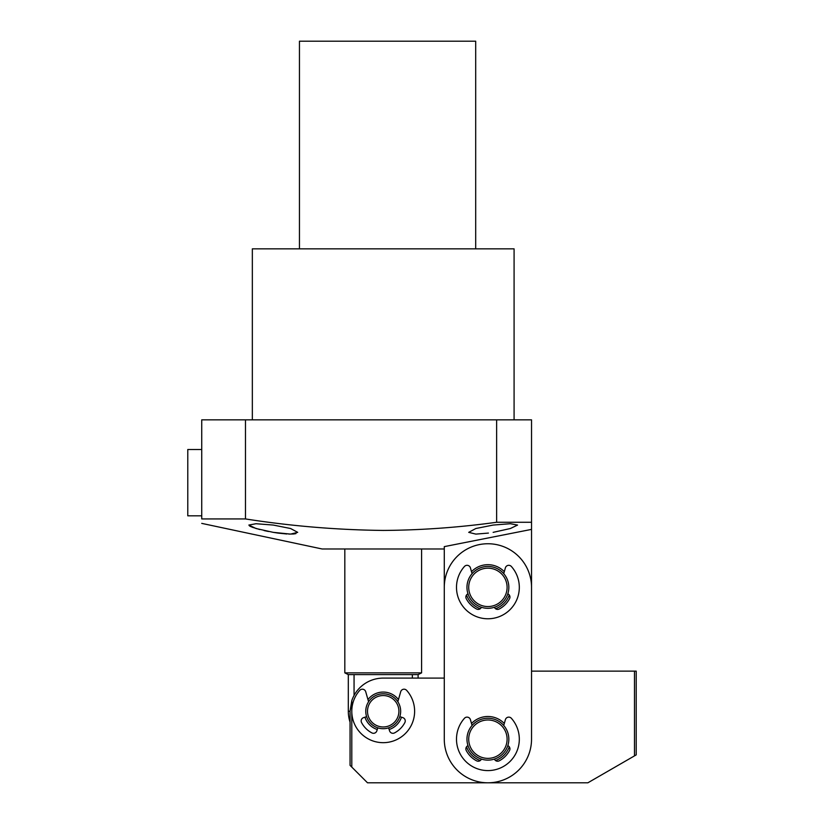<?xml version="1.0" encoding="UTF-8"?>
<svg xmlns="http://www.w3.org/2000/svg" width="824" height="824" viewBox="0 0 824 824"><rect width="100%" height="100%" fill="white"/><g stroke="black" fill="none" stroke-linecap="round" stroke-linejoin="round"><path stroke-width="1.24" d="M496.625 419.849L496.625 522.272C458.999 527.453 421.188 530.172 383.212 530.429C337.016 529.925 291.109 526.093 245.47 518.935L201.736 518.935C201.736 524.826 201.736 524.826 201.736 518.935L201.736 419.849L531.531 419.849L531.531 671.127L634.48 671.127L634.48 755.886L636.221 754.877L636.221 671.127L634.48 671.127M634.48 755.886L587.873 782.8L367.504 782.8L351.797 767.092L351.797 700.647A33.156 33.156 0 0 1 383.212 678.101L444.28 678.101L444.28 546.631L531.531 529.389M400.66 711.256A17.448 17.448 0 0 1 383.212 728.704A17.448 17.448 0 0 1 365.763 711.256A17.448 17.448 0 0 1 383.212 693.808A17.448 17.448 0 0 1 400.66 711.256M383.212 695.549A15.707 15.707 0 0 1 398.909 711.256A15.707 15.707 0 0 1 383.212 726.964A15.707 15.707 0 0 1 367.504 711.256A15.707 15.707 0 0 1 383.212 695.549M508.841 587.368A20.94 20.94 0 0 1 487.901 608.308A20.94 20.94 0 0 1 466.961 587.368A20.94 20.94 0 0 1 487.901 566.428A20.94 20.94 0 0 1 508.841 587.368M487.901 568.169A19.199 19.199 0 0 1 507.1 587.368A19.199 19.199 0 0 1 487.901 606.557A19.199 19.199 0 0 1 468.712 587.368A19.199 19.199 0 0 1 487.901 568.169M508.841 739.179A20.94 20.94 0 0 1 487.901 760.119A20.94 20.94 0 0 1 466.961 739.179A20.94 20.94 0 0 1 487.901 718.24A20.94 20.94 0 0 1 508.841 739.179M487.901 719.98A19.199 19.199 0 0 1 507.1 739.179A19.199 19.199 0 0 1 487.901 758.368A19.199 19.199 0 0 1 468.712 739.179A19.199 19.199 0 0 1 487.901 719.98M377.279 729.508A19.199 19.199 0 0 1 364.95 717.189M367.968 699.586A19.199 19.199 0 0 1 398.445 699.586M383.212 693.808A17.448 17.448 0 0 0 368.586 701.739L365.712 691.727A3.492 3.492 0 0 0 359.748 690.368A31.405 31.405 0 0 0 361.427 733.896A31.405 31.405 0 0 0 404.986 733.896A31.405 31.405 0 0 0 406.665 690.368A3.492 3.492 0 0 0 400.701 691.727L397.838 701.739A17.448 17.448 0 0 0 383.212 693.808M366.618 716.653A17.448 17.448 0 0 0 377.814 727.85L376.826 730.898A3.492 3.492 0 0 1 371.892 732.907A24.432 24.432 0 0 1 361.561 722.576A3.492 3.492 0 0 1 363.569 717.642L366.618 716.653M401.463 717.189A19.199 19.199 0 0 1 389.144 729.508M351.797 767.092L350.056 765.352L350.056 711.256L351.797 700.647M421.6 678.101L418.108 678.101L418.108 674.609L421.6 672.868L344.823 672.868L344.823 548.98M388.598 727.85A17.448 17.448 0 0 0 399.805 716.653L402.843 717.642A3.492 3.492 0 0 1 404.862 722.576A24.432 24.432 0 0 1 394.521 732.907A3.492 3.492 0 0 1 389.587 730.898L388.598 727.85M350.056 746.153L350.056 722.154A34.896 34.896 0 0 1 349.788 721.299A34.896 13.091 163.3 0 1 350.056 717.416M504.298 723.493A22.681 22.681 0 0 0 471.513 723.493M504.298 571.691A22.681 22.681 0 0 0 471.513 571.691M466.538 746.801A22.681 22.681 0 0 0 480.279 760.542M495.533 760.542A22.681 22.681 0 0 0 509.273 746.801M531.531 587.368L531.531 739.179A43.62 43.62 0 0 1 487.901 782.8A43.62 43.62 0 0 1 444.28 739.179L444.28 587.368A43.62 43.62 0 0 1 487.901 543.747A43.62 43.62 0 0 1 531.531 587.368M466.538 594.99A22.681 22.681 0 0 0 480.279 608.73M495.533 608.73A22.681 22.681 0 0 0 509.273 594.99M503.732 725.47L505.4 719.651A3.492 3.492 0 0 1 511.364 718.291A31.405 31.405 0 0 1 509.685 761.809A31.405 31.405 0 0 1 466.127 761.809A31.405 31.405 0 0 1 464.448 718.291A3.492 3.492 0 0 1 470.411 719.651L472.08 725.47M507.811 745.658A3.492 3.492 0 0 1 509.551 750.489A24.432 24.432 0 0 1 499.22 760.83A3.492 3.492 0 0 1 494.39 759.089M481.422 759.089A3.492 3.492 0 0 1 476.591 760.83A24.432 24.432 0 0 1 466.25 750.489A3.492 3.492 0 0 1 467.991 745.658M503.732 573.659L505.4 567.839A3.492 3.492 0 0 1 511.364 566.479A31.405 31.405 0 0 1 509.685 609.997A31.405 31.405 0 0 1 466.127 609.997A31.405 31.405 0 0 1 464.448 566.479A3.492 3.492 0 0 1 470.411 567.839L472.08 573.659M507.811 593.846A3.492 3.492 0 0 1 509.551 598.677A24.432 24.432 0 0 1 499.22 609.018A3.492 3.492 0 0 1 494.39 607.278M481.422 607.278A3.492 3.492 0 0 1 476.591 609.018A24.432 24.432 0 0 1 466.25 598.677A3.492 3.492 0 0 1 467.991 593.846M421.6 548.98L421.6 672.868M344.823 672.868L348.305 674.609L418.108 674.609M348.305 674.609L348.305 711.256L350.056 711.256M354.062 695.456L354.062 674.609M412.35 674.609L412.35 678.101M299.452 248.848L299.452 41.2L475.695 41.2L475.695 248.848M252.34 419.849L252.34 248.848L514.083 248.848L514.083 419.849M488.426 533.077L475.86 534.106L468.712 532.356L475.839 528.514L493.143 525.063L510.417 523.724L517.565 525.063L510.386 528.514L493.143 532.356M201.736 523.384L322.132 548.98L444.28 548.98M273.28 525.063L290.584 528.514L297.711 532.356L290.563 534.106L273.28 532.356L256.017 528.514L248.848 525.063L255.986 523.724L273.28 525.063M273.28 532.356L278.048 533.087M278.244 533.118L286.834 533.983M288.812 534.076L293.591 533.993M293.663 533.983L295.94 533.622M249.404 525.836L250.826 526.649M251.835 527.092L259.735 529.533M264.082 530.563L268.5 531.49M245.47 518.935L245.47 419.849M531.531 522.272L496.625 522.272M187.779 515.824L201.736 515.824L187.779 515.824L187.779 449.513L201.736 449.513M348.305 711.256A34.896 34.896 0 0 0 349.788 721.299"/></g></svg>
